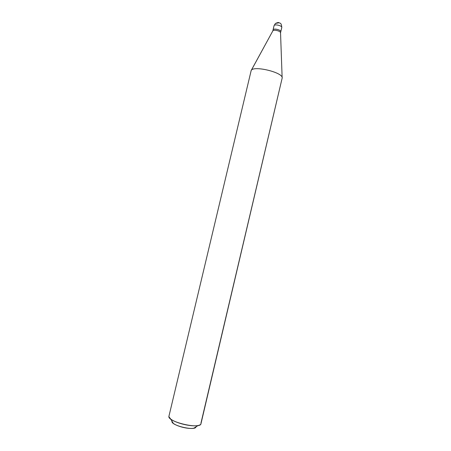 <?xml version="1.0" encoding="UTF-8"?>
<svg xmlns="http://www.w3.org/2000/svg" width="451" height="451" viewBox="0 0 451 451"><rect width="100%" height="100%" fill="white"/><g stroke="black" fill="none" stroke-linecap="round" stroke-linejoin="round"><path stroke-width="0.68" d="M280.731 31.863L280.539 32.669L280.731 31.863C281.914 30.234 273.904 27.99 273.114 29.727C273.904 27.99 281.914 30.234 280.731 31.863L280.798 31.7C281.339 29.975 273.83 28.109 273.114 29.727L274.101 25.549L272.844 30.871L251.055 70.79M278.808 22.821L275.42 23.469L274.101 25.549L275.42 23.469C279.468 21.687 278.504 22.962 279.282 22.781C279.637 23.604 281.334 21.89 281.785 27.522C282.337 25.763 274.828 23.892 274.101 25.549C274.828 23.892 282.337 25.763 281.785 27.522L280.539 32.799M281.717 27.686L280.81 31.531L281.785 27.522M169.035 415.839L251.184 70.48L168.854 416.594L170.692 419.064C176.55 423.416 191.151 426.855 198.057 425.535L193.778 428.224C188.557 429.239 177.733 426.691 173.319 423.388L171.916 421.499C171.701 425.806 195.649 431.229 196.01 426.821M198.057 425.535C200.3 425.022 201.264 424.228 200.949 423.139L282.151 78.141C283.809 72.538 253.299 65.209 251.184 70.48L272.844 30.871L273.114 29.727C273.83 28.109 281.339 29.975 280.798 31.7M280.46 33.002L280.528 32.838C281.069 31.125 273.56 29.253 272.844 30.871C273.543 29.287 280.905 31.057 280.539 32.793L282.129 77.51M251.184 70.48C253.321 65.164 284.096 72.645 282.134 78.209L200.96 423.782C200.3 429.47 168.432 422.142 168.854 416.594L251.184 70.48M274.045 25.696L272.804 30.939M170.692 419.064L173.319 423.388"/></g></svg>
